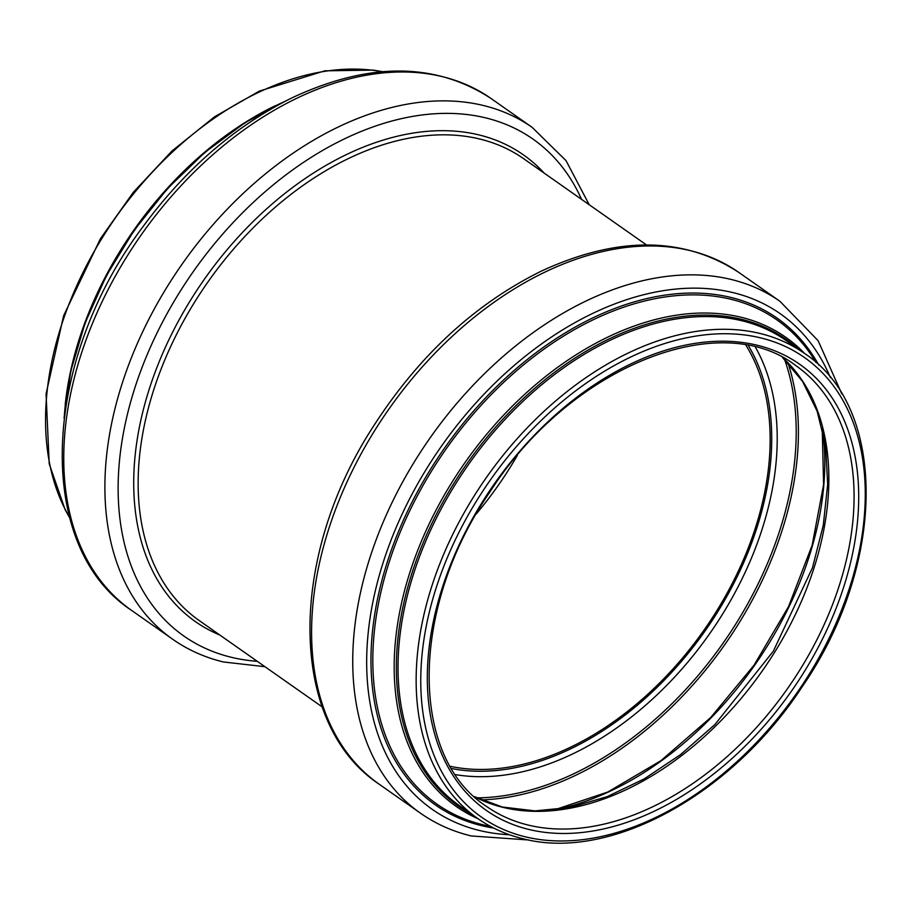 <?xml version="1.0" encoding="UTF-8"?>
<svg xmlns="http://www.w3.org/2000/svg" width="912" height="912" viewBox="0 0 912 912"><rect width="100%" height="100%" fill="white"/><g stroke="black" fill="none" stroke-linecap="round" stroke-linejoin="round"><path stroke-width="1.37" d="M451.6 768.531A269.257 178.912 125.1 0 0 705.113 630.887A269.257 178.912 125.1 0 0 748.421 345.694M450.311 766.319A267.262 177.589 125.1 0 0 704.03 630.124A267.262 177.589 125.1 0 0 745.913 345.226M476.246 513.946A267.262 177.589 125.1 0 0 517.366 455.373M528.458 825.132A269.257 178.912 125.1 0 0 806.014 659.718A269.257 178.912 125.1 0 0 795.731 365.53C719.203 306.523 569.59 367.354 489.847 492.047C409.91 607.939 409.135 756.584 486.335 806.288A269.257 178.912 125.1 0 0 528.458 825.132M529.108 829.51A272.574 181.112 125.1 0 0 858.591 504.496A272.574 181.112 125.1 0 0 541.5 427.99A272.574 181.112 125.1 0 0 529.108 829.51M525.631 836.885A280.885 186.629 125.1 0 0 865.146 501.965A280.885 186.629 125.1 0 0 538.411 423.145A280.885 186.629 125.1 0 0 525.631 836.885M804.316 353.297A284.202 188.841 125.1 0 0 486.472 477.409A284.202 188.841 125.1 0 0 477.751 818.52C491.215 827.948 506.24 834.674 522.827 838.687C609.444 861.726 731.367 795.082 801.773 687.352C886.122 565.691 888.14 407.983 804.316 353.297L786.201 340.575A284.202 188.841 125.1 0 0 468.358 464.698A284.202 188.841 125.1 0 0 459.625 805.798L477.751 818.52M797.966 348.84A285.16 189.468 125.1 0 0 466.921 463.684A285.16 189.468 125.1 0 0 471.39 814.051M804.703 353.56A286.664 190.471 125.1 0 0 465.12 462.418A286.664 190.471 125.1 0 0 478.127 818.782M816.023 362.588A295.841 196.57 125.1 0 0 449.126 444.714A295.841 196.57 125.1 0 0 483.257 824.824A295.841 196.57 125.1 0 0 490.462 826.375M818.771 365.108A297.38 197.596 125.1 0 0 449.605 440.998A297.38 197.596 125.1 0 0 481.981 825.748A297.38 197.596 125.1 0 0 493.757 828.096M830.41 377.659A302.795 201.187 125.1 0 0 454.29 428.777A302.795 201.187 125.1 0 0 479.712 830.547A302.795 201.187 125.1 0 0 509.523 834.776M841.81 393.927L818.121 340.678L779.908 301.279A312.748 207.811 125.1 0 0 430.133 437.851A312.748 207.811 125.1 0 0 420.523 813.23C435.731 823.878 452.648 831.448 471.287 835.962L528.698 839.975M779.908 301.279L738.766 272.392A312.748 207.811 125.1 0 0 388.991 408.975A312.748 207.811 125.1 0 0 379.381 784.354L420.523 813.23M455.464 774.619A273.805 181.933 125.1 0 0 709.479 633.954A273.805 181.933 125.1 0 0 755.467 347.267M476.816 797.863A296.297 196.878 125.1 0 0 722.92 643.393A296.297 196.878 125.1 0 0 784.582 359.442M481.137 799.881A297.814 197.881 125.1 0 0 724.755 644.681A297.814 197.881 125.1 0 0 787.945 362.828M555.408 809.753A284.43 188.989 125.1 0 0 822.476 429.324M474.343 796.643A269.257 178.912 125.1 0 0 503.23 807.428A269.257 178.912 125.1 0 0 774.812 651.966A269.257 178.912 125.1 0 0 782.599 357.538M382.174 71.717A284.202 188.841 125.1 0 0 115.858 217.238A284.202 188.841 125.1 0 0 69.483 517.161M275.036 105.849A284.202 188.841 125.1 0 0 65.185 404.791M284.897 101.414A286.664 190.471 125.1 0 0 64.353 415.587M131.545 610.367C33.698 546.231 41.45 362.155 142.261 227.669C184.862 169.518 234.783 126.232 292.045 97.835C368.767 61.913 435.058 62.107 490.918 98.416A312.748 207.811 125.1 0 0 141.143 235A312.748 207.811 125.1 0 0 131.545 610.367L172.687 639.255C187.883 649.903 204.812 657.472 223.451 661.975L264.936 666.695M490.918 98.416L532.061 127.292A312.748 207.811 125.1 0 0 182.286 263.876A312.748 207.811 125.1 0 0 172.687 639.255M581.56 199.352A303.662 201.769 125.1 0 0 204.254 256.66A303.662 201.769 125.1 0 0 231.488 657.324A303.662 201.769 125.1 0 0 257.264 661.314M544.122 173.075A285.239 189.525 125.1 0 0 204.311 279.334A285.239 189.525 125.1 0 0 219.838 635.037M646.505 244.952L523.591 158.665A282.207 187.519 125.1 0 0 207.982 281.911A282.207 187.519 125.1 0 0 199.306 620.627L322.221 706.914M738.766 272.392C683.327 236.311 617.515 235.889 541.329 271.115C474.856 304.004 418.973 355.6 373.681 425.915C287.656 557.756 287.975 723.854 379.381 784.354M554.371 809.879L607.837 792.015L660.972 760.642L710.665 717.55L754.019 665.224L788.504 606.674L812.147 545.285L823.593 484.648L822.225 428.309M474.274 796.586L502.318 807.017L535.059 810.893L570.376 807.416L607.175 796.643L644.305 778.848L680.591 754.577L714.883 724.573L773.342 651.168L812.524 567.617L823.297 525.209L827.686 484.169L825.588 445.751L817.118 411.164L802.594 381.467L782.507 357.493M382.755 71.672L373.27 70.11L324.786 70.828L259.327 91.109L214.525 116.827L171.992 150.982L133.437 192.181L100.388 238.773L63.578 315.86L46.079 393.893L49.202 463.809L65.185 509.797L69.631 517.72M287.098 100.286L245.157 122.607L204.801 152.418L167.409 188.693L134.269 230.166L106.522 275.435L85.112 322.928L70.794 371.002L64.045 418.038M532.061 127.292L566.021 160.626L589.22 204.733"/></g></svg>

